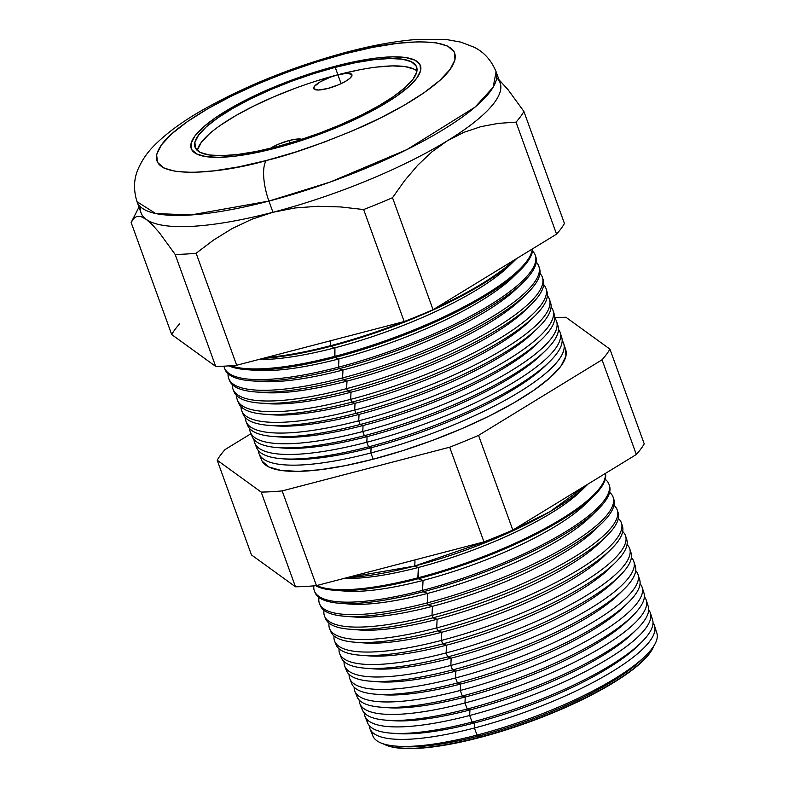 <?xml version="1.0" encoding="UTF-8"?>
<svg xmlns="http://www.w3.org/2000/svg" width="788" height="788" viewBox="0 0 788 788"><rect width="100%" height="100%" fill="white"/><g stroke="black" fill="none" stroke-linecap="round" stroke-linejoin="round"><path stroke-width="1.18" d="M337.885 74.791A20.311 5.033 160.1 0 1 351.921 74.722A20.311 5.033 160.1 0 1 327.749 88.492L318.332 90.019L313.791 88.719L314.323 86.463L320.253 81.844L330.418 77.155L337.885 74.791L347.311 73.264L351.842 74.564L351.95 75.569L349.971 78.248L345.38 81.43L338.879 84.651L327.749 88.492A20.311 5.033 160.1 0 1 313.722 88.552A20.311 5.033 160.1 0 1 337.885 74.791L341.096 83.656L337.885 74.791M302.395 139.515L295.963 139.161L289.275 140.491A20.311 5.033 160.1 0 0 270.284 148.361L278.144 144.322L289.275 140.491L290.171 142.973L289.275 140.491A20.311 5.033 160.1 0 1 301.883 139.309M416.941 71.048A117.816 29.186 -19.9 0 0 337.904 74.761L335.225 67.364A117.816 29.186 160.1 0 1 416.616 66.99A117.816 29.186 160.1 0 1 276.44 146.814L256.08 151.503L237.621 154.497L221.792 155.66L209.194 154.97L200.31 152.429L195.483 148.144L194.892 142.283L198.566 135.073L206.357 126.789L217.981 117.737L232.972 108.291L250.771 98.786L270.678 89.605L291.944 81.095L313.732 73.589L335.225 67.364L355.585 62.666L374.044 59.681L389.873 58.509L402.471 59.208L411.356 61.75L416.182 66.025L416.773 71.885L413.099 79.096L405.308 87.389L393.685 96.431L378.693 105.888L360.894 115.383L340.987 124.563L319.721 133.073L297.933 140.589L276.44 146.814A117.816 29.186 160.1 0 1 195.05 147.189A117.816 29.186 160.1 0 1 335.225 67.364L337.904 74.761A117.816 29.186 -19.9 0 0 197.404 150.518M275.426 148.183A121.874 30.19 160.1 0 1 191.238 148.568A121.874 30.19 160.1 0 1 336.24 65.995A121.874 30.19 160.1 0 1 420.428 65.601A121.874 30.19 160.1 0 1 275.426 148.183L297.657 141.742L320.204 133.97L342.199 125.174L362.795 115.669L381.205 105.848L396.719 96.067L408.736 86.71L416.803 78.14L420.605 70.674L419.994 64.616L414.99 60.184L405.8 57.554L392.769 56.835L376.388 58.046L357.309 61.139L336.24 65.995L314.008 72.427L291.462 80.199L269.466 89.005L248.87 98.5L230.46 108.33L214.947 118.111L202.93 127.469L194.863 136.038L191.06 143.495L191.671 149.562L196.675 153.985L205.865 156.615L218.897 157.344L235.277 156.132L254.357 153.039L275.426 148.183A121.874 30.19 160.1 0 1 191.238 148.568A121.874 30.19 160.1 0 1 336.24 65.995A121.874 30.19 160.1 0 1 420.428 65.601A121.874 30.19 160.1 0 1 275.426 148.183L254.357 153.039L235.277 156.132L218.897 157.344L205.865 156.615L196.675 153.985L191.671 149.562L191.06 143.495L194.863 136.038L202.93 127.469L214.947 118.111L230.46 108.33L248.87 98.5L269.466 89.005L291.462 80.199L314.008 72.427L336.24 65.995L357.309 61.139L376.388 58.046L392.769 56.835L405.8 57.554L414.99 60.184L419.994 64.616L420.605 70.674L416.803 78.14L408.736 86.71L396.719 96.067L381.205 105.848L362.795 115.669L342.199 125.174L320.204 133.97L297.657 141.742L275.426 148.183M358.264 70.063L337.904 74.761L316.412 80.987M294.623 88.502L273.357 97.003L253.45 106.193L235.651 115.688L220.66 125.144M209.037 134.187L201.245 142.47L197.571 149.69M414.035 69.147L405.15 66.606L392.552 65.906L376.723 67.078M414.419 566.109L347.094 577.614A154.96 38.385 160.1 0 0 414.419 566.109A14.223 4.817 75.4 0 0 414.862 559.933A14.223 4.817 -104.6 0 1 414.419 566.109L418.359 567.478A145.691 36.09 160.1 0 1 344.228 578.362A145.691 36.09 -19.9 0 0 418.359 567.478L414.419 566.109L499.848 536.628L549.965 511.668L588.075 484.029A154.96 38.385 160.1 0 1 587.119 484.975A154.96 38.385 160.1 0 1 414.419 566.109M386.238 745.231L386.928 745.497A146.667 36.337 -19.9 0 0 479.567 737.578L479.252 737.282A147.248 36.475 160.1 0 1 386.238 745.231A147.248 36.475 160.1 0 1 383.057 743.744A147.248 36.475 -19.9 0 0 479.252 737.282L479.311 735.864A145.691 36.09 160.1 0 1 398.984 746.315M396.334 746.147L401.466 746.541A145.691 36.09 -19.9 0 0 479.311 735.864L477.045 735.076A151.03 37.42 160.1 0 1 396.334 746.147A151.03 37.42 160.1 0 1 372.143 732.072M369.976 728.801L372.832 735.874A151.03 37.42 -19.9 0 0 477.045 735.076L474.386 728.004A151.306 37.479 160.1 0 1 369.976 728.801A151.306 37.479 160.1 0 1 369.296 725.64A151.306 37.479 -19.9 0 0 474.386 728.004L474.622 722.911A145.691 36.09 160.1 0 1 394.069 733.332M391.163 733.155L396.778 733.589A145.691 36.09 -19.9 0 0 474.622 722.911L472.14 722.054A151.542 37.538 160.1 0 1 391.163 733.155A151.542 37.538 160.1 0 1 366.893 719.345M364.933 716.292L367.582 722.852A151.542 37.538 -19.9 0 0 472.14 722.054L469.668 715.494A151.798 37.607 160.1 0 1 364.933 716.292A151.798 37.607 160.1 0 1 364.243 712.835A151.798 37.607 -19.9 0 0 469.668 715.494L469.934 709.958A145.691 36.09 160.1 0 1 389.154 720.36M385.992 720.163L392.089 720.636A145.691 36.09 -19.9 0 0 469.934 709.958L467.235 709.023A152.045 37.666 160.1 0 1 385.992 720.163A152.045 37.666 160.1 0 1 361.643 706.609M359.889 703.783L362.322 709.821A152.045 37.666 -19.9 0 0 467.235 709.023L464.959 702.975A152.281 37.725 160.1 0 1 359.889 703.783A152.281 37.725 160.1 0 1 359.19 700.03A152.281 37.725 -19.9 0 0 464.959 702.975L465.245 697.006A145.691 36.09 160.1 0 1 384.249 707.378M380.811 707.171L387.401 707.683A145.691 36.09 -19.9 0 0 465.245 697.006L462.329 695.991A152.547 37.794 160.1 0 1 380.811 707.171A152.547 37.794 160.1 0 1 356.403 693.873M354.846 691.273L357.072 696.799A152.547 37.794 -19.9 0 0 462.329 695.991L460.251 690.465A152.764 37.844 160.1 0 1 354.846 691.273A152.764 37.844 160.1 0 1 354.147 687.225A152.764 37.844 -19.9 0 0 460.251 690.465L460.556 684.053A145.691 36.09 160.1 0 1 379.333 694.395M375.64 694.189L382.702 694.73A145.691 36.09 -19.9 0 0 460.556 684.053L457.434 682.969A153.059 37.913 160.1 0 1 375.64 694.189A153.059 37.913 160.1 0 1 351.172 681.137M349.803 678.764L351.822 683.777A153.059 37.913 -19.9 0 0 457.434 682.969L455.543 677.956A153.256 37.962 160.1 0 1 349.803 678.764A153.256 37.962 160.1 0 1 349.114 674.42A153.256 37.962 -19.9 0 0 455.543 677.956L455.868 671.1A145.691 36.09 160.1 0 1 374.428 681.413M370.468 681.196L378.013 681.778A145.691 36.09 -19.9 0 0 455.868 671.1L452.529 669.938A153.561 38.041 160.1 0 1 370.468 681.196A153.561 38.041 160.1 0 1 345.952 668.391M344.75 666.254L346.572 670.746A153.561 38.041 -19.9 0 0 452.529 669.938L450.834 665.436A153.739 38.09 160.1 0 1 344.75 666.254A153.739 38.09 160.1 0 1 344.09 661.605A153.739 38.09 -19.9 0 0 450.834 665.436L451.179 658.147A145.691 36.09 160.1 0 1 369.523 668.441M365.297 668.204L373.325 668.825A145.691 36.09 -19.9 0 0 451.179 658.147L447.623 656.916A154.074 38.169 160.1 0 1 365.297 668.204A154.074 38.169 160.1 0 1 340.741 655.646M339.707 653.745L341.312 657.724A154.074 38.169 -19.9 0 0 447.623 656.916L446.126 652.927A154.221 38.208 160.1 0 1 339.707 653.745A154.221 38.208 160.1 0 1 339.067 648.79A154.221 38.208 -19.9 0 0 446.126 652.927L446.491 645.195A145.691 36.09 160.1 0 1 364.617 655.458M360.116 655.212L368.636 655.872A145.691 36.09 -19.9 0 0 446.491 645.195L442.718 643.885A154.576 38.297 160.1 0 1 360.116 655.212A154.576 38.297 160.1 0 1 336.062 644.702A154.576 38.297 -19.9 0 0 442.718 643.885L441.408 640.417L441.802 632.242A145.691 36.09 160.1 0 1 359.712 642.476M334.053 635.975A154.714 38.326 -19.9 0 0 441.408 640.417A154.714 38.326 160.1 0 1 334.664 641.235A154.714 38.326 160.1 0 1 334.053 635.975M354.945 642.22L363.948 642.919A145.691 36.09 -19.9 0 0 441.802 632.242L437.813 630.863A155.078 38.415 160.1 0 1 354.945 642.22A155.078 38.415 160.1 0 1 330.339 630.154M329.62 628.716L330.812 631.671A155.078 38.415 -19.9 0 0 437.813 630.863L436.7 627.898A155.197 38.445 160.1 0 1 329.62 628.716A155.197 38.445 160.1 0 1 329.049 623.16A155.197 38.445 -19.9 0 0 436.7 627.898L437.113 619.289A145.691 36.09 160.1 0 1 354.807 629.494M349.774 629.228L359.259 629.967A145.691 36.09 -19.9 0 0 437.113 619.289L432.907 617.831A155.591 38.543 160.1 0 1 349.774 629.228A155.591 38.543 160.1 0 1 325.149 617.398M324.567 616.206L325.552 618.649A155.591 38.543 -19.9 0 0 432.907 617.831L431.991 615.389A155.679 38.563 160.1 0 1 324.567 616.206A155.679 38.563 160.1 0 1 324.045 610.336A155.679 38.563 -19.9 0 0 431.991 615.389L432.425 606.336A145.691 36.09 160.1 0 1 349.902 616.511M344.592 616.246L354.57 617.014A145.691 36.09 -19.9 0 0 432.425 606.336L428.002 604.8A156.093 38.671 160.1 0 1 344.592 616.246A156.093 38.671 160.1 0 1 319.967 604.642M319.524 603.697L320.302 605.627A156.093 38.671 -19.9 0 0 428.002 604.8L427.283 602.879A156.172 38.691 160.1 0 1 319.524 603.697A156.172 38.691 160.1 0 1 319.051 597.511A156.172 38.691 -19.9 0 0 427.283 602.879L427.736 593.384A145.691 36.09 160.1 0 1 345.006 603.529M339.421 603.253L349.882 604.061A145.691 36.09 -19.9 0 0 427.736 593.384L423.107 591.778A156.595 38.799 160.1 0 1 339.421 603.253A156.595 38.799 160.1 0 1 315.052 592.596A156.595 38.799 -19.9 0 0 423.107 591.778L422.575 590.37L423.048 580.431A145.691 36.09 160.1 0 1 340.101 590.547M313.87 585.848A156.654 38.809 -19.9 0 0 422.575 590.37A156.654 38.809 160.1 0 1 314.481 591.187A156.654 38.809 160.1 0 1 313.87 585.848M418.201 578.747A157.107 38.917 160.1 0 1 334.25 590.261A157.107 38.917 160.1 0 1 315.643 585.691A157.107 38.917 -19.9 0 0 418.201 578.747L418.359 567.478A145.691 36.09 -19.9 0 0 580.726 491.19A145.691 36.09 -19.9 0 0 583.672 488.176A145.691 36.09 160.1 0 1 418.359 567.478L417.857 577.85A157.137 38.927 160.1 0 1 316.727 585.543A157.137 38.927 -19.9 0 0 417.857 577.85L418.201 578.747A157.107 38.917 -19.9 0 0 605.45 473.401A157.107 38.917 160.1 0 1 593.285 496.489A157.107 38.917 160.1 0 1 418.201 578.747L423.048 580.431L418.201 578.747M334.25 590.261L345.193 591.108A145.691 36.09 -19.9 0 0 423.048 580.431A145.691 36.09 -19.9 0 0 585.415 504.143A145.691 36.09 -19.9 0 0 588.971 500.459A145.691 36.09 160.1 0 1 423.048 580.431L422.575 590.37L423.107 591.778A156.595 38.799 -19.9 0 0 609.538 485.999A156.595 38.799 160.1 0 1 597.629 509.777A156.595 38.799 160.1 0 1 423.107 591.778L427.736 593.384A145.691 36.09 -19.9 0 0 590.104 517.095A145.691 36.09 -19.9 0 0 593.512 513.569A145.691 36.09 160.1 0 1 427.736 593.384L427.283 602.879L428.002 604.8A156.093 38.671 -19.9 0 0 613.832 499.365L613.202 497.395A156.172 38.691 160.1 0 1 427.283 602.879A156.172 38.691 -19.9 0 0 609.607 492.333A156.172 38.691 160.1 0 1 613.202 497.395M259.085 453.819L261.596 460.064A161.747 40.07 -19.9 0 0 373.197 459.207L370.853 452.972A161.993 40.129 160.1 0 1 259.085 453.819A161.993 40.129 160.1 0 1 258.356 450.569A161.993 40.129 -19.9 0 0 370.853 452.972L371.099 447.732A156.211 38.701 160.1 0 1 284.842 458.921M281.858 458.734L287.63 459.177A156.211 38.701 -19.9 0 0 371.099 447.732L368.548 446.845A162.229 40.188 160.1 0 1 281.858 458.734A162.229 40.188 160.1 0 1 255.972 445.289M254.751 443.102L256.612 447.702A162.229 40.188 -19.9 0 0 368.548 446.845L366.814 442.245A162.407 40.237 160.1 0 1 254.751 443.102A162.407 40.237 160.1 0 1 254.022 439.606A162.407 40.237 -19.9 0 0 366.814 442.245L367.08 436.631A156.211 38.701 160.1 0 1 280.636 447.791M277.425 447.594L283.611 448.076A156.211 38.701 -19.9 0 0 367.08 436.631L364.342 435.675A162.663 40.296 160.1 0 1 277.425 447.594A162.663 40.296 160.1 0 1 251.51 434.365M250.426 432.376L252.111 436.532A162.663 40.296 -19.9 0 0 364.342 435.675L362.776 431.519A162.821 40.336 160.1 0 1 250.426 432.376A162.821 40.336 160.1 0 1 249.688 428.633A162.821 40.336 -19.9 0 0 362.776 431.519L363.061 425.52A156.211 38.701 160.1 0 1 276.421 436.67M272.983 436.463L279.592 436.976A156.211 38.701 -19.9 0 0 363.061 425.52L360.136 424.515A163.096 40.405 160.1 0 1 272.983 436.463A163.096 40.405 160.1 0 1 247.048 423.442M246.102 421.649L247.609 425.372A163.096 40.405 -19.9 0 0 360.136 424.515L358.737 420.792A163.234 40.444 160.1 0 1 246.102 421.649A163.234 40.444 160.1 0 1 245.363 417.66A163.234 40.444 -19.9 0 0 358.737 420.792L359.042 414.419A156.211 38.701 160.1 0 1 272.215 425.54M268.55 425.323L275.573 425.865A156.211 38.701 -19.9 0 0 359.042 414.419L355.94 413.345A163.53 40.513 160.1 0 1 268.55 425.323A163.53 40.513 160.1 0 1 242.586 412.518M241.778 410.932L243.098 414.202A163.53 40.513 -19.9 0 0 355.94 413.345L354.699 410.065A163.658 40.543 160.1 0 1 241.778 410.932A163.658 40.543 160.1 0 1 241.039 406.677A163.658 40.543 -19.9 0 0 354.699 410.065L355.024 403.318A156.211 38.701 160.1 0 1 267.999 414.419M264.118 414.192L271.555 414.764A156.211 38.701 -19.9 0 0 355.024 403.318L351.734 402.175A163.963 40.621 160.1 0 1 264.118 414.192A163.963 40.621 160.1 0 1 238.134 401.584M237.454 400.206L238.597 403.042A163.963 40.621 -19.9 0 0 351.734 402.175L350.67 399.339A164.071 40.641 160.1 0 1 237.454 400.206A164.071 40.641 160.1 0 1 236.715 395.704A164.071 40.641 -19.9 0 0 350.67 399.339L351.005 392.217A156.211 38.701 160.1 0 1 263.793 403.289M259.685 403.062L267.536 403.663A156.211 38.701 -19.9 0 0 351.005 392.217L347.528 391.015A164.397 40.73 160.1 0 1 259.685 403.062A164.397 40.73 160.1 0 1 233.691 390.651M233.13 389.489L234.095 391.872A164.397 40.73 -19.9 0 0 347.528 391.015L346.631 388.622A164.485 40.749 160.1 0 1 233.13 389.489A164.485 40.749 160.1 0 1 232.411 384.721A164.485 40.749 -19.9 0 0 346.631 388.622L346.986 381.116A156.211 38.701 160.1 0 1 259.587 392.168M255.243 391.922L263.517 392.562A156.211 38.701 -19.9 0 0 346.986 381.116L343.322 379.846A164.83 40.838 160.1 0 1 255.243 391.922A164.83 40.838 160.1 0 1 229.249 379.717M228.806 378.762L229.594 380.712A164.83 40.838 -19.9 0 0 343.322 379.846L342.593 377.895A164.909 40.848 160.1 0 1 228.806 378.762A164.909 40.848 160.1 0 1 228.096 373.739A164.909 40.848 -19.9 0 0 342.593 377.895L342.967 370.015A156.211 38.701 160.1 0 1 255.381 381.037M250.811 380.791L259.498 381.461A156.211 38.701 -19.9 0 0 342.967 370.015L339.126 368.676A165.263 40.937 160.1 0 1 250.811 380.791A165.263 40.937 160.1 0 1 224.816 368.784M224.482 368.035L225.092 369.552A165.263 40.937 -19.9 0 0 339.126 368.676L338.554 367.169A165.322 40.956 160.1 0 1 224.482 368.035A165.322 40.956 160.1 0 1 223.93 366.174A165.322 40.956 -19.9 0 0 338.554 367.169L338.948 358.904A156.211 38.701 160.1 0 1 251.175 369.917M246.378 369.651L255.479 370.35A156.211 38.701 -19.9 0 0 338.948 358.904L334.92 357.516A165.697 41.045 160.1 0 1 246.378 369.651A165.697 41.045 160.1 0 1 228.875 365.888A165.697 41.045 -19.9 0 0 334.92 357.516L334.93 347.804A156.211 38.701 160.1 0 1 258.503 359.555A156.211 38.701 -19.9 0 0 334.93 347.804L330.714 346.346A166.13 41.153 160.1 0 1 262.768 358.441A166.13 41.153 -19.9 0 0 330.714 346.346L330.724 340.712L330.477 345.715A166.15 41.163 160.1 0 1 266.236 357.535A166.15 41.163 -19.9 0 0 330.477 345.715L330.714 346.346A166.13 41.153 -19.9 0 0 516.711 258.523A166.13 41.153 160.1 0 1 515.864 259.36A166.13 41.153 160.1 0 1 330.714 346.346L334.93 347.804A156.211 38.701 -19.9 0 0 509.018 266.019L515.864 259.36M230.795 365.75A165.736 41.055 -19.9 0 0 334.516 356.442A165.736 41.055 160.1 0 1 230.795 365.75M136.885 216.395L133.625 218.503L136.885 216.395L141.052 216.592L146.223 219.35A190.942 47.3 -19.9 0 1 141.062 212.878L137.013 201.689L155.679 213.518L190.814 214.976L268.915 201.078A32.505 11.002 -104.6 0 1 266.305 160.506C222.521 173.665 134.285 183.752 161.579 144.726C174.424 126.74 213.853 103.208 250.899 86.926C289.334 70.585 320.815 59.494 345.361 53.663A32.505 11.002 -104.6 0 1 348.04 51.781A32.505 11.002 -104.6 0 1 351.015 52.225A32.505 11.002 75.4 0 0 348.04 51.781A32.505 11.002 75.4 0 0 345.361 53.663L316.461 62.035L287.147 72.132L258.553 83.577L231.78 95.929L207.845 108.705L187.682 121.411L172.06 133.576L161.579 144.726L156.635 154.418L157.433 162.298L163.924 168.061L175.872 171.479L192.824 172.414L214.109 170.848L238.922 166.829L266.305 160.506L295.204 152.143L324.518 142.037L353.113 130.591L379.885 118.249L403.82 105.474L423.983 92.757L439.606 80.593L450.086 69.452L455.031 59.75L454.233 51.87L447.742 46.118L435.794 42.7L418.842 41.754L397.556 43.33L372.744 47.349L345.361 53.663C389.144 40.513 477.38 30.427 450.086 69.452C437.241 87.438 397.812 110.96 360.766 127.242C322.331 143.593 290.851 154.684 266.305 160.506A32.505 11.002 75.4 0 0 268.915 201.078A190.942 47.3 160.1 0 1 137.013 201.689C133.339 189.829 133.743 178.856 138.245 168.77C142.175 159.925 147.533 152.153 154.33 145.455C165.844 133.812 181.122 122.465 200.152 111.423C243.876 86.385 293.116 66.517 347.872 51.821C373.601 45.103 396.768 40.966 417.374 39.4L446.816 39.587L460.941 42.148L474.071 47.201C483.99 52.077 491.328 60.243 496.085 71.698A190.942 47.3 160.1 0 1 268.915 201.078L272.963 212.267L268.915 201.078L330.113 182.087L406.972 149.562L475.095 107.099L493.15 87.212L496.085 71.698L500.134 82.888A190.942 47.3 -19.9 0 1 447.338 140.796L431.942 151.838L417.748 165.204L404.628 180.639L392.513 197.709L433.055 309.714L556.564 234.144A211.942 52.5 -19.9 0 0 564.444 223.477L523.902 111.482L564.444 223.477A211.942 52.5 160.1 0 1 556.564 234.144L516.022 122.14L556.564 234.144L433.055 309.714L392.513 197.709A211.942 52.5 160.1 0 1 363.642 209.549L404.185 321.543A211.942 52.5 -19.9 0 0 433.055 309.714A211.942 52.5 160.1 0 1 404.185 321.543L363.642 209.549L340.603 206.939L317.613 206.289L295.047 207.963L272.963 212.267L251.796 219.261L232.027 228.638L213.479 240.113L196.133 253.253L236.676 365.248L404.185 321.543L236.676 365.248L196.133 253.253A211.942 52.5 160.1 0 1 175.153 254.425L215.695 366.42A211.942 52.5 -19.9 0 0 236.676 365.248A211.942 52.5 160.1 0 1 215.695 366.42L175.153 254.425L159.393 232.746L152.429 224.846L146.223 219.35A190.942 47.3 -19.9 0 0 272.963 212.267A190.942 47.3 -19.9 0 0 447.338 140.796A190.942 47.3 160.1 0 1 272.963 212.267A190.942 47.3 160.1 0 1 146.223 219.35A190.942 47.3 160.1 0 1 140.461 206.761M613.468 498.4A156.093 38.671 160.1 0 1 601.963 523.074A156.093 38.671 160.1 0 1 428.002 604.8L432.425 606.336L431.991 615.389A155.679 38.563 -19.9 0 0 613.98 505.384A155.679 38.563 160.1 0 1 617.329 510.23A155.679 38.563 160.1 0 1 431.991 615.389L432.907 617.831L437.113 619.289L436.7 627.898A155.197 38.445 -19.9 0 0 618.344 518.435A155.197 38.445 160.1 0 1 621.466 523.074A155.197 38.445 160.1 0 1 436.7 627.898L437.813 630.863L441.802 632.242L441.408 640.417A154.714 38.326 -19.9 0 0 622.697 531.486A154.714 38.326 160.1 0 1 625.593 535.919A154.714 38.326 160.1 0 1 441.408 640.417L442.718 643.885L446.491 645.195L446.126 652.927A154.221 38.208 -19.9 0 0 627.051 544.547A154.221 38.208 160.1 0 1 629.73 548.753A154.221 38.208 160.1 0 1 446.126 652.927L447.623 656.916L451.179 658.147L450.834 665.436A153.739 38.09 -19.9 0 0 631.395 557.599A153.739 38.09 160.1 0 1 633.857 561.598A153.739 38.09 160.1 0 1 450.834 665.436L452.529 669.938L455.868 671.1L455.543 677.956A153.256 37.962 -19.9 0 0 635.729 570.66A153.256 37.962 160.1 0 1 637.985 574.432A153.256 37.962 160.1 0 1 455.543 677.956L457.434 682.969L460.556 684.053L460.251 690.465A152.764 37.844 -19.9 0 0 640.063 583.731A152.764 37.844 160.1 0 1 642.121 587.277A152.764 37.844 160.1 0 1 460.251 690.465L462.329 695.991L465.245 697.006L464.959 702.975A152.281 37.725 -19.9 0 0 644.387 596.792A152.281 37.725 160.1 0 1 646.249 600.121A152.281 37.725 160.1 0 1 464.959 702.975L467.235 709.023L469.934 709.958L469.668 715.494A151.798 37.607 -19.9 0 0 648.701 609.863A151.798 37.607 160.1 0 1 650.386 612.956A151.798 37.607 160.1 0 1 469.668 715.494L472.14 722.054A151.542 37.538 -19.9 0 0 652.553 619.693L650.386 612.956M646.712 603.411A152.045 37.666 160.1 0 1 636.684 629.415A152.045 37.666 160.1 0 1 467.235 709.023A152.045 37.666 -19.9 0 0 648.248 606.327L646.249 600.121M642.584 590.281A152.547 37.794 160.1 0 1 632.35 616.117A152.547 37.794 160.1 0 1 462.329 695.991A152.547 37.794 -19.9 0 0 643.944 592.95L642.121 587.277M638.447 577.141A153.059 37.913 160.1 0 1 628.006 602.83A153.059 37.913 160.1 0 1 457.434 682.969A153.059 37.913 -19.9 0 0 639.649 579.584L637.985 574.432M634.31 564.011A153.561 38.041 160.1 0 1 623.663 589.532A153.561 38.041 160.1 0 1 452.529 669.938A153.561 38.041 -19.9 0 0 635.345 566.217L633.857 561.598M630.154 550.881A154.074 38.169 160.1 0 1 619.329 576.245A154.074 38.169 160.1 0 1 447.623 656.916A154.074 38.169 -19.9 0 0 631.04 552.841L629.73 548.753M442.718 643.885A154.576 38.297 -19.9 0 0 626.736 539.475A154.576 38.297 160.1 0 1 614.985 562.947A154.576 38.297 160.1 0 1 442.718 643.885M621.821 524.631A155.078 38.415 160.1 0 1 610.651 549.66A155.078 38.415 160.1 0 1 437.813 630.863A155.078 38.415 -19.9 0 0 622.441 526.108L621.466 523.074M617.644 511.52A155.591 38.543 160.1 0 1 606.307 536.362A155.591 38.543 160.1 0 1 432.907 617.831A155.591 38.543 -19.9 0 0 618.137 512.742L617.329 510.23M605.223 479.291A156.654 38.809 160.1 0 1 609.065 484.551A156.654 38.809 160.1 0 1 422.575 590.37A156.654 38.809 -19.9 0 0 605.223 479.291M605.332 473.47A157.137 38.927 160.1 0 1 417.857 577.85A157.137 38.927 -19.9 0 0 605.332 473.47M512.17 262.788A156.211 38.701 160.1 0 1 334.93 347.804L334.516 356.442A165.736 41.055 -19.9 0 0 532.284 248.998A165.736 41.055 160.1 0 1 334.516 356.442L334.92 357.516L338.948 358.904L338.554 367.169A165.322 40.956 -19.9 0 0 532.521 250.998A165.322 40.956 160.1 0 1 535.367 255.499A165.322 40.956 160.1 0 1 338.554 367.169L339.126 368.676L342.967 370.015L342.593 377.895A164.909 40.848 -19.9 0 0 536.244 262.197A164.909 40.848 160.1 0 1 538.913 266.502A164.909 40.848 160.1 0 1 342.593 377.895L343.322 379.846L346.986 381.116L346.631 388.622A164.485 40.749 -19.9 0 0 539.957 273.387A164.485 40.749 160.1 0 1 542.449 277.514A164.485 40.749 160.1 0 1 346.631 388.622L347.528 391.015L351.005 392.217L350.67 399.339A164.071 40.641 -19.9 0 0 543.681 284.586A164.071 40.641 160.1 0 1 545.995 288.516A164.071 40.641 160.1 0 1 350.67 399.339L351.734 402.175L355.024 403.318L354.699 410.065A163.658 40.543 -19.9 0 0 547.384 295.786A163.658 40.543 160.1 0 1 549.531 299.529A163.658 40.543 160.1 0 1 354.699 410.065L355.94 413.345L359.042 414.419L358.737 420.792A163.234 40.444 -19.9 0 0 551.088 306.985A163.234 40.444 160.1 0 1 553.077 310.531A163.234 40.444 160.1 0 1 358.737 420.792L360.136 424.515L363.061 425.52L362.776 431.519A162.821 40.336 -19.9 0 0 554.791 318.185A162.821 40.336 160.1 0 1 556.614 321.534A162.821 40.336 160.1 0 1 362.776 431.519L364.342 435.675L367.08 436.631L366.814 442.245A162.407 40.237 -19.9 0 0 558.485 329.384A162.407 40.237 160.1 0 1 560.16 332.546A162.407 40.237 160.1 0 1 366.814 442.245L368.548 446.845A162.229 40.188 -19.9 0 0 561.677 337.264L560.16 332.546M557.067 323.76A162.663 40.296 160.1 0 1 545.621 350.512A162.663 40.296 160.1 0 1 364.342 435.675A162.663 40.296 -19.9 0 0 557.993 325.808L556.614 321.534M553.501 312.511A163.096 40.405 160.1 0 1 541.908 339.116A163.096 40.405 160.1 0 1 360.136 424.515A163.096 40.405 -19.9 0 0 554.309 314.343L553.077 310.531M549.935 301.262A163.53 40.513 160.1 0 1 538.184 327.719A163.53 40.513 160.1 0 1 355.94 413.345A163.53 40.513 -19.9 0 0 550.615 302.887L549.531 299.529M546.35 290.014A163.963 40.621 160.1 0 1 534.461 316.333A163.963 40.621 160.1 0 1 351.734 402.175A163.963 40.621 -19.9 0 0 546.931 291.432L545.995 288.516M542.774 278.765A164.397 40.73 160.1 0 1 530.748 304.936A164.397 40.73 160.1 0 1 347.528 391.015A164.397 40.73 -19.9 0 0 543.247 279.967L542.449 277.514M539.179 267.526A164.83 40.838 160.1 0 1 527.024 293.54A164.83 40.838 160.1 0 1 343.322 379.846A164.83 40.838 -19.9 0 0 539.553 268.511L538.913 266.502M535.594 256.287A165.263 40.937 160.1 0 1 523.301 282.143A165.263 40.937 160.1 0 1 339.126 368.676A165.263 40.937 -19.9 0 0 535.87 257.046L535.367 255.499M334.92 357.516A165.697 41.045 -19.9 0 0 532.688 248.752A165.697 41.045 160.1 0 1 519.587 270.757A165.697 41.045 160.1 0 1 334.92 357.516M514.337 259.971A166.15 41.163 160.1 0 1 436.089 307.862A166.15 41.163 -19.9 0 0 514.337 259.971M403.791 321.652A166.15 41.163 160.1 0 1 330.477 345.715A166.15 41.163 -19.9 0 0 403.791 321.652M179.575 323.898A211.942 52.5 -19.9 0 0 171.695 334.555L131.153 222.551L171.695 334.555L215.695 366.42L171.695 334.555M499.011 79.785L508.053 89.694L523.902 111.482A211.942 52.5 160.1 0 1 516.022 122.14L498.282 123.381L480.877 126.651L463.856 132.345L447.338 140.796L463.856 132.345L480.877 126.651L498.282 123.381L516.022 122.14A211.942 52.5 -19.9 0 0 523.902 111.482L508.053 89.694L499.011 79.785M133.625 218.503L131.153 222.551L133.625 218.503M295.461 586.784L251.461 554.919L295.461 586.784L261.183 492.076L217.183 460.212L251.461 554.919L217.183 460.212A211.942 52.5 160.1 0 1 225.063 449.554L250.968 433.705L225.063 449.554A211.942 52.5 -19.9 0 0 217.183 460.212L261.183 492.076L295.461 586.784A211.942 52.5 -19.9 0 0 316.451 585.612A211.942 52.5 160.1 0 1 295.461 586.784M644.22 443.841A211.942 52.5 160.1 0 1 636.33 454.499L512.821 530.078A211.942 52.5 160.1 0 1 483.96 541.908L316.451 585.612L282.163 490.904A211.942 52.5 160.1 0 1 261.183 492.076A211.942 52.5 -19.9 0 0 282.163 490.904L316.451 585.612L483.96 541.908L449.672 447.2L282.163 490.904L449.672 447.2L483.96 541.908A211.942 52.5 -19.9 0 0 512.821 530.078L478.543 435.37A211.942 52.5 160.1 0 1 449.672 447.2A211.942 52.5 -19.9 0 0 478.543 435.37L512.821 530.078L636.33 454.499L602.052 359.791L478.543 435.37L602.052 359.791L636.33 454.499A211.942 52.5 -19.9 0 0 644.22 443.841L609.932 349.133A211.942 52.5 160.1 0 1 602.052 359.791A211.942 52.5 -19.9 0 0 609.932 349.133L644.22 443.841M650.839 616.551A151.542 37.538 160.1 0 1 641.028 642.703A151.542 37.538 160.1 0 1 472.14 722.054L474.622 722.911L474.386 728.004A151.306 37.479 -19.9 0 0 653.016 622.934A151.306 37.479 160.1 0 1 654.513 625.8A151.306 37.479 160.1 0 1 474.386 728.004L477.045 735.076A151.03 37.42 -19.9 0 0 656.847 633.06L654.513 625.8M652.306 649.263L649.706 653.282L640.004 663.604L625.534 674.863L606.868 686.634L584.716 698.454L559.933 709.889L533.456 720.478L506.329 729.826L479.567 737.578L454.223 743.429L431.253 747.142L411.543 748.6L395.862 747.733L386.77 745.438M565.932 317.269L609.932 349.133L565.932 317.269A211.942 52.5 -19.9 0 0 554.801 317.672A211.942 52.5 160.1 0 1 565.932 317.269M560.632 335.008A162.229 40.188 160.1 0 1 549.344 361.899A162.229 40.188 160.1 0 1 368.548 446.845L371.099 447.732L370.853 452.972A161.993 40.129 -19.9 0 0 562.179 340.593A161.993 40.129 160.1 0 1 563.706 343.548A161.993 40.129 160.1 0 1 370.853 452.972L373.197 459.207A161.747 40.07 -19.9 0 0 565.764 349.951L563.706 343.548M565.725 349.833L565.873 356.343L560.829 366.253L550.122 377.629L534.175 390.04L513.589 403.023L489.161 416.064L461.817 428.672L432.632 440.354L402.707 450.667L373.197 459.207L345.243 465.659L319.918 469.766L298.179 471.362L280.883 470.406L268.688 466.92L262.049 461.039M146.223 219.35L152.429 224.846L159.393 232.746L175.153 254.425A211.942 52.5 -19.9 0 0 196.133 253.253L213.479 240.113L232.027 228.638L251.796 219.261L272.963 212.267L295.047 207.963L317.613 206.289L340.603 206.939L363.642 209.549A211.942 52.5 -19.9 0 0 392.513 197.709L404.628 180.639L417.748 165.204L431.942 151.838L447.338 140.796A190.942 47.3 160.1 0 0 496.686 77.815M654.946 629.701A151.03 37.42 160.1 0 1 645.372 656A151.03 37.42 160.1 0 1 477.045 735.076L479.311 735.864L479.252 737.282A147.248 36.475 -19.9 0 0 654.03 645.648A147.248 36.475 160.1 0 1 652.543 648.839A147.248 36.475 160.1 0 1 479.252 737.282L479.567 737.578A146.667 36.337 -19.9 0 0 652.178 649.479L652.543 648.839M338.948 358.904A156.211 38.701 -19.9 0 0 513.037 277.12A156.211 38.701 -19.9 0 0 516.061 274.027A156.211 38.701 160.1 0 1 338.948 358.904M342.967 370.015A156.211 38.701 -19.9 0 0 517.056 288.221A156.211 38.701 -19.9 0 0 519.952 285.266A156.211 38.701 160.1 0 1 342.967 370.015M346.986 381.116A156.211 38.701 -19.9 0 0 521.075 299.322A156.211 38.701 -19.9 0 0 523.843 296.505A156.211 38.701 160.1 0 1 346.986 381.116M527.733 307.744A156.211 38.701 160.1 0 1 351.005 392.217A156.211 38.701 -19.9 0 0 525.094 310.423L530.748 304.936M531.624 318.992A156.211 38.701 160.1 0 1 355.024 403.318A156.211 38.701 -19.9 0 0 529.112 321.534L534.461 316.333M535.515 330.231A156.211 38.701 160.1 0 1 359.042 414.419A156.211 38.701 -19.9 0 0 533.131 332.635L538.184 327.719M539.396 341.47A156.211 38.701 160.1 0 1 363.061 425.52A156.211 38.701 -19.9 0 0 537.16 343.735L541.908 339.116M543.287 352.719A156.211 38.701 160.1 0 1 367.08 436.631A156.211 38.701 -19.9 0 0 541.179 354.836L545.621 350.512M547.168 363.957A156.211 38.701 160.1 0 1 371.099 447.732A156.211 38.701 -19.9 0 0 545.197 365.937L549.344 361.899M432.425 606.336A145.691 36.09 -19.9 0 0 594.792 530.048A145.691 36.09 -19.9 0 0 598.062 526.68A145.691 36.09 160.1 0 1 432.425 606.336M437.113 619.289A145.691 36.09 -19.9 0 0 599.481 543.001A145.691 36.09 -19.9 0 0 602.603 539.79A145.691 36.09 160.1 0 1 437.113 619.289M441.802 632.242A145.691 36.09 -19.9 0 0 604.169 555.954A145.691 36.09 -19.9 0 0 607.144 552.9A145.691 36.09 160.1 0 1 441.802 632.242M446.491 645.195A145.691 36.09 -19.9 0 0 608.858 568.906A145.691 36.09 -19.9 0 0 611.685 566.02A145.691 36.09 160.1 0 1 446.491 645.195M451.179 658.147A145.691 36.09 -19.9 0 0 613.547 581.859A145.691 36.09 -19.9 0 0 616.226 579.131A145.691 36.09 160.1 0 1 451.179 658.147M455.868 671.1A145.691 36.09 -19.9 0 0 618.235 594.822A145.691 36.09 -19.9 0 0 620.767 592.241A145.691 36.09 160.1 0 1 455.868 671.1M460.556 684.053A145.691 36.09 -19.9 0 0 622.924 607.775A145.691 36.09 -19.9 0 0 625.308 605.361A145.691 36.09 160.1 0 1 460.556 684.053M465.245 697.006A145.691 36.09 -19.9 0 0 627.612 620.727A145.691 36.09 -19.9 0 0 629.839 618.472A145.691 36.09 160.1 0 1 465.245 697.006M469.934 709.958A145.691 36.09 -19.9 0 0 632.301 633.68A145.691 36.09 -19.9 0 0 634.379 631.592A145.691 36.09 160.1 0 1 469.934 709.958M474.622 722.911A145.691 36.09 -19.9 0 0 636.99 646.633A145.691 36.09 -19.9 0 0 638.91 644.702A145.691 36.09 160.1 0 1 474.622 722.911M479.311 735.864A145.691 36.09 -19.9 0 0 641.678 659.586A145.691 36.09 -19.9 0 0 643.441 657.822A145.691 36.09 160.1 0 1 479.311 735.864M314.481 591.187L315.052 592.596M334.664 641.235L336.062 644.702M625.593 535.919L626.736 539.475M609.065 484.551L609.538 485.999M138.974 207.096L131.694 221.379M519.587 270.757L513.037 277.12M523.301 282.143L517.056 288.221M527.024 293.54L521.075 299.322M587.119 484.975L580.726 491.19M593.285 496.489L585.415 504.143M597.629 509.777L590.104 517.095M601.963 523.074L594.792 530.048M606.307 536.362L599.481 543.001M610.651 549.66L604.169 555.954M614.985 562.947L608.858 568.906M619.329 576.245L613.547 581.859M623.663 589.532L618.235 594.822M628.006 602.83L622.924 607.775M632.35 616.117L627.612 620.727M636.684 629.415L632.301 633.68M641.028 642.703L636.99 646.633M645.372 656L641.678 659.586"/></g></svg>
